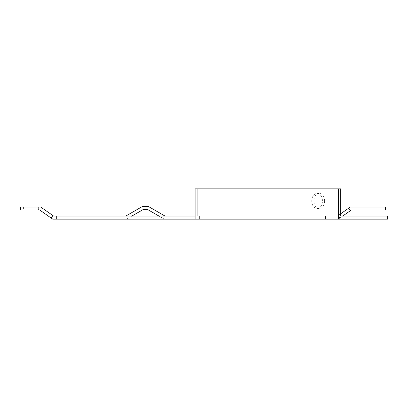 <?xml version="1.0" encoding="UTF-8"?>
<svg xmlns="http://www.w3.org/2000/svg" width="408" height="408" viewBox="0 0 408 408"><rect width="100%" height="100%" fill="white"/><g stroke="black" fill="none" stroke-linecap="round" stroke-linejoin="round"><path stroke-width="0.31" stroke-dasharray="2.04 1.53" d="M311.763 200.976A7.568 5.35 -90 0 1 317.113 193.407A7.568 5.35 -90 0 1 322.463 200.976A7.568 5.35 -90 0 1 317.113 208.544A7.568 5.35 -90 0 1 311.763 200.976M324.605 200.976A7.568 5.35 90 0 0 319.255 193.407A7.568 5.35 90 0 0 313.9 200.976A7.568 5.35 90 0 0 319.255 208.544A7.568 5.35 90 0 0 324.605 200.976M38.566 207.024L23.429 207.024L38.566 207.024L38.566 210.054L23.429 210.054L38.566 210.054M23.429 207.024L23.429 210.054M338.518 188.863L195.095 188.863L340.66 188.863L338.518 188.863L338.518 219.137L387.6 219.137L387.6 216.107L333.106 216.107L333.106 219.137L333.106 216.107L333.106 219.137L387.6 219.137L333.106 219.137L333.106 216.107L325.538 216.107L325.538 219.137L336.401 219.137L325.538 219.137L333.106 219.137L325.538 219.137L325.538 216.107L387.6 216.107L197.237 216.107L340.66 216.107L340.66 188.863L197.237 188.863L197.237 216.107L199.379 216.107L195.095 216.107M165.092 216.107L148.313 206.423L165.092 216.107L125.741 216.107L159.038 216.107L131.794 216.107L159.038 216.107L164.281 219.137L126.551 219.137L131.794 216.107L125.741 216.107L131.794 216.107L143.33 209.447L147.502 209.447L164.281 219.137L126.551 219.137L164.281 219.137L126.551 219.137L143.33 209.447L147.502 209.447L164.281 219.137L159.038 216.107L165.092 216.107L159.038 216.107L165.092 216.107L148.313 206.423L142.519 206.423L125.741 216.107M56.717 219.137L199.379 219.137L195.095 219.137L199.379 219.137L199.379 216.107L197.237 216.107L197.237 188.863L195.095 188.863L195.095 219.137L199.379 219.137L199.379 216.107L53.683 216.107L40.708 207.024L20.4 207.024L20.4 210.054L39.755 210.054L52.724 219.137L56.717 219.137L56.717 216.107M338.518 219.137L195.095 219.137M336.401 219.137L338.309 219.137L336.401 219.137M340.66 213.797L337.355 216.107L338.14 215.562L339.874 218.04L338.309 219.137L351.283 210.054L385.468 210.054L385.468 207.024L350.324 207.024L338.14 215.562L339.874 218.04L342.633 216.107M131.794 216.107L143.33 209.447M192.046 219.137L192.046 216.107M387.6 219.137L387.6 216.107L387.6 219.137M147.502 209.447L159.038 216.107M148.313 206.423L142.519 206.423L148.313 206.423M52.897 215.562L51.163 218.04M38.801 207.024L38.801 210.054M348.764 208.121L350.498 210.599M319.255 193.407L317.113 193.407M319.255 208.544L317.113 208.544"/><path stroke-width="0.61" d="M195.095 216.107L53.683 216.107L40.708 207.024L20.4 207.024L20.4 210.054L39.755 210.054L52.724 219.137L56.717 219.137L56.717 216.107M195.095 219.137L387.6 219.137L387.6 216.107L340.66 216.107L340.66 188.863L195.095 188.863L195.095 219.137L56.717 219.137M192.046 219.137L192.046 216.107M348.764 208.121L350.498 210.599L351.283 210.054L385.468 210.054L385.468 207.024L350.324 207.024L340.66 213.797M350.498 210.599L342.633 216.107M131.794 216.107L143.33 209.447L147.502 209.447L159.038 216.107M165.092 216.107L148.313 206.423L142.519 206.423L125.741 216.107M338.518 188.863L338.518 219.137M143.33 209.447L147.502 209.447M52.897 215.562L51.163 218.04M38.801 207.024L38.801 210.054"/></g></svg>
